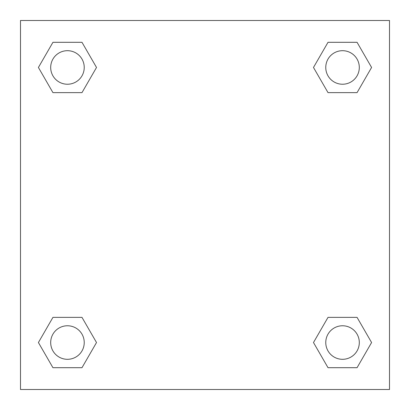 <?xml version="1.0" encoding="UTF-8"?>
<svg xmlns="http://www.w3.org/2000/svg" width="410" height="410" viewBox="0 0 410 410"><rect width="100%" height="100%" fill="white"/><g stroke="black" fill="none" stroke-linecap="round" stroke-linejoin="round"><path stroke-width="0.61" d="M357.064 92.624L328.01 92.624L357.064 92.624L371.588 67.465L357.064 92.624L328.01 92.624L313.486 67.465L328.01 42.307L313.486 67.465M52.936 42.307L81.99 42.307L52.936 42.307L81.99 42.307L96.514 67.465L81.99 92.624L52.936 92.624L81.99 92.624L52.936 92.624L38.412 67.465L52.936 42.307L38.412 67.465M52.936 317.376L81.99 317.376L52.936 317.376L38.412 342.534L52.936 317.376L81.99 317.376L96.514 342.534L81.99 367.693L52.936 367.693L81.99 367.693L52.936 367.693L38.412 342.534M340.602 317.376L328.01 317.376L340.602 317.376L328.01 317.376L313.486 342.534L328.01 317.376L357.064 317.376L328.01 317.376L357.064 317.376L371.588 342.534L357.064 367.693L328.01 367.693L357.064 367.693L328.01 367.693L313.486 342.534M389.5 20.5L20.5 20.5L20.5 389.5L389.5 389.5L389.5 20.5M328.01 42.307L357.064 42.307L328.01 42.307L357.064 42.307L371.588 67.465M359.309 342.534A16.774 16.774 0 0 0 334.15 328.01A16.774 16.774 0 0 0 334.15 357.064A16.774 16.774 0 0 0 359.309 342.534M84.234 342.534A16.774 16.774 0 0 0 59.076 328.01A16.774 16.774 0 0 0 59.076 357.064A16.774 16.774 0 0 0 84.234 342.534M359.309 67.465A16.774 16.774 0 0 0 334.15 52.936A16.774 16.774 0 0 0 334.15 81.99A16.774 16.774 0 0 0 359.309 67.465M84.234 67.465A16.774 16.774 0 0 0 59.076 52.936A16.774 16.774 0 0 0 59.076 81.99A16.774 16.774 0 0 0 84.234 67.465M69.398 317.376L81.99 317.376M340.602 92.624L328.01 92.624M81.99 92.624L69.398 92.624"/></g></svg>
